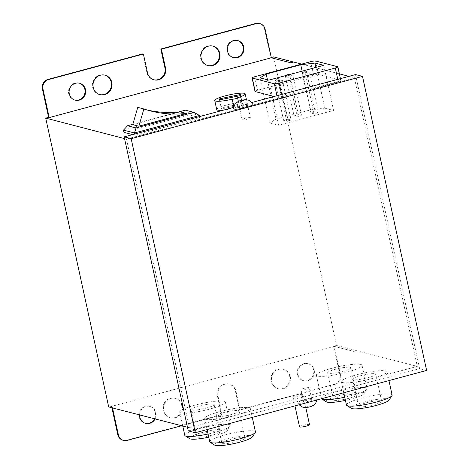 <?xml version="1.0" encoding="UTF-8"?>
<svg xmlns="http://www.w3.org/2000/svg" width="469" height="469" viewBox="0 0 469 469"><rect width="100%" height="100%" fill="white"/><g stroke="black" fill="none" stroke-linecap="round" stroke-linejoin="round"><path stroke-width="0.35" stroke-dasharray="2.35 1.76" d="M123.019 440.25A7.791 7.352 104.5 0 0 126.607 440.227L127.205 440.379M273.632 56.89L336.543 345.436L333.664 346.216L339.908 374.825L340.506 374.977A7.791 7.352 -75.5 0 1 334.948 384.433L334.35 384.281L239.483 409.824L235.385 391.035A9.749 9.204 104.5 0 0 228.825 384.017A9.749 9.204 104.5 0 0 217.376 395.883L221.474 414.678L126.607 440.227M221.474 414.678L222.072 414.831L181.603 425.729M111.898 407.69L111.569 406.172L108.691 406.951M142.805 53.871L146.903 72.666A9.749 9.204 104.5 0 0 153.463 79.677A9.749 9.204 104.5 0 0 153.768 79.753M265.114 29.207L264.516 29.055A7.791 7.352 104.5 0 0 259.275 23.45M264.516 29.055L270.754 57.664L271.287 57.523M334.35 384.281A7.791 7.352 104.5 0 0 339.908 374.825M154.536 418.729A8.753 8.26 104.5 0 0 155.339 412.591A8.753 8.26 104.5 0 0 149.447 406.295A8.753 8.26 104.5 0 0 139.258 412.697A8.753 8.26 104.5 0 0 145.062 423.243A8.753 8.26 104.5 0 0 145.361 423.319M181.696 405.492A10.066 9.497 104.5 0 0 174.925 398.251A10.066 9.497 104.5 0 0 163.212 405.621A10.066 9.497 104.5 0 0 169.884 417.738A10.066 9.497 104.5 0 0 181.696 405.492M289.654 376.419A10.066 9.497 104.5 0 0 282.883 369.179A10.066 9.497 104.5 0 0 271.17 376.543A10.066 9.497 104.5 0 0 277.841 388.666A10.066 9.497 104.5 0 0 289.654 376.419M313.591 369.971A8.753 8.26 104.5 0 0 307.699 363.674A8.753 8.26 104.5 0 0 297.51 370.082A8.753 8.26 104.5 0 0 303.314 380.629A8.753 8.26 104.5 0 0 313.591 369.971M237.525 40.539A8.753 8.26 104.5 0 0 237.226 40.451A8.753 8.26 104.5 0 0 227.037 46.859A8.753 8.26 104.5 0 0 232.841 57.406A8.753 8.26 104.5 0 0 233.14 57.476M212.709 46.044A10.066 9.497 104.5 0 0 212.41 45.962A10.066 9.497 104.5 0 0 200.697 53.325A10.066 9.497 104.5 0 0 207.362 65.443A10.066 9.497 104.5 0 0 207.667 65.519M104.751 75.116A10.066 9.497 104.5 0 0 104.452 75.034A10.066 9.497 104.5 0 0 92.739 82.397A10.066 9.497 104.5 0 0 99.405 94.521A10.066 9.497 104.5 0 0 99.709 94.591M79.273 83.154A8.753 8.26 104.5 0 0 78.974 83.072A8.753 8.26 104.5 0 0 68.785 89.479A8.753 8.26 104.5 0 0 74.589 100.026A8.753 8.26 104.5 0 0 74.888 100.096M333.664 346.216L353.655 351.387L356.534 350.613L336.543 345.436M340.506 374.977L334.274 346.415L353.655 351.387M290.727 62.787L293.606 62.014M270.754 57.664L290.739 62.84M111.569 406.172L112.167 406.33L112.496 407.848M109.453 407.057L112.167 406.33M353.667 351.433L356.534 350.613M187.483 427.253L189.417 427.757L126.483 139.111L124.549 138.607M334.948 384.433L240.087 409.982L239.483 409.824M222.072 414.831L217.974 396.041A9.749 9.204 -75.5 0 1 229.423 384.175A9.749 9.204 -75.5 0 1 235.989 391.187L240.087 409.982M334.274 346.415L109.271 407.01M139.569 414.854A8.753 8.26 -75.5 0 1 150.045 406.447A8.753 8.26 -75.5 0 1 155.937 412.749A8.753 8.26 -75.5 0 1 155.133 418.881M182.294 405.65A10.066 9.497 -75.5 0 1 170.482 417.897A10.066 9.497 -75.5 0 1 163.81 405.773A10.066 9.497 -75.5 0 1 175.523 398.41A10.066 9.497 -75.5 0 1 182.294 405.65M290.252 376.578A10.066 9.497 -75.5 0 1 278.439 388.819A10.066 9.497 -75.5 0 1 271.768 376.701A10.066 9.497 -75.5 0 1 283.481 369.338A10.066 9.497 -75.5 0 1 290.252 376.578M314.195 370.129A8.753 8.26 -75.5 0 1 303.912 380.781A8.753 8.26 -75.5 0 1 298.108 370.234A8.753 8.26 -75.5 0 1 308.303 363.833A8.753 8.26 -75.5 0 1 314.195 370.129M356.54 350.66L417.304 366.383L371.7 378.665A23.368 3.658 -12.3 0 0 387.036 371.747A23.368 3.658 -12.3 0 0 363.422 373.154A23.368 3.658 -12.3 0 0 341.373 381.707A23.368 3.658 -12.3 0 0 371.7 378.665L235.022 415.475A23.368 3.658 -12.3 0 0 250.358 408.558A23.368 3.658 -12.3 0 0 226.75 409.965A23.368 3.658 -12.3 0 0 204.695 418.512A23.368 3.658 -12.3 0 0 235.022 415.475L189.417 427.757M224.123 401.253A23.368 3.658 -12.3 0 0 198.364 404.278A23.368 3.658 -12.3 0 0 179.715 412.046A23.368 3.658 -12.3 0 0 203.323 410.639A23.368 3.658 -12.3 0 0 225.378 402.091A23.368 3.658 -12.3 0 0 224.123 401.253M360.796 364.448A23.368 3.658 -12.3 0 0 335.036 367.473A23.368 3.658 -12.3 0 0 316.387 375.241A23.368 3.658 -12.3 0 0 339.996 373.834A23.368 3.658 -12.3 0 0 362.05 365.281A23.368 3.658 -12.3 0 0 360.796 364.448M302.681 394.4A5.112 0.797 -12.3 0 0 297.047 395.062A5.112 0.797 -12.3 0 0 292.973 396.762A5.112 0.797 -12.3 0 0 298.137 396.452A5.112 0.797 -12.3 0 0 302.956 394.587A5.112 0.797 -12.3 0 0 302.681 394.4M126.483 139.111L354.371 77.743L348.942 76.336M339.398 73.868L301.661 64.101M124.004 132.393L189.03 114.876L200.023 117.725L134.996 135.236L132.569 134.609M216.713 109.547A15.577 2.439 167.7 0 1 231.41 103.848A15.577 2.439 167.7 0 1 247.151 102.91A15.577 2.439 167.7 0 1 239.512 106.78A2.931 0.457 167.7 0 1 239.553 106.832A2.931 0.457 167.7 0 1 237.443 107.753A2.931 0.457 167.7 0 1 234.172 108.216A15.577 2.439 167.7 0 1 223.649 110.08M255.013 91.449A3.893 0.61 167.7 0 1 257.569 90.3L313.679 75.187A3.893 0.61 167.7 0 1 318.527 74.542L340.611 80.258A3.893 0.61 167.7 0 1 340.822 80.398A3.893 0.61 167.7 0 1 338.266 81.553L282.156 96.661A3.893 0.61 167.7 0 1 277.308 97.306L274.136 96.485M277.707 78.499L279.659 79.003L282.49 80.562L279.29 79.736L274.975 80.897L278.176 81.723L282.49 80.562L291.091 120.023L286.776 121.19L278.176 81.723L278.938 79.197L276.986 78.692L274.975 80.897L283.581 120.357L287.896 119.196L279.29 79.736L277.707 78.499L276.986 78.692M279.659 79.003L278.938 79.197M287.896 119.196L291.091 120.023M289.912 74.442L289.191 74.635M286.348 75.403L285.445 76.388L288.64 77.215L292.961 76.054L289.76 75.228L285.445 76.388L294.051 115.849L298.366 114.688L289.76 75.228L288.177 73.991M289.408 74.688L288.64 77.215L297.246 116.681L294.051 115.849M290.123 74.495L292.961 76.054L301.561 115.515L297.246 116.681M305.043 71.141L306.99 71.646L309.821 73.199L306.626 72.373L302.312 73.533L305.507 74.366L309.821 73.199L318.428 112.666L314.113 113.826L305.507 74.366L306.269 71.839L304.322 71.335L302.312 73.533L310.912 113L315.232 111.839L306.626 72.373L305.043 71.141L304.322 71.335M306.99 71.646L306.269 71.839M315.232 111.839L318.428 112.666M286.776 121.19L283.581 120.357M314.113 113.826L310.912 113M298.366 114.688L301.561 115.515M315.907 67.442L324.783 108.157L333.576 110.432L278.621 125.229L269.827 122.954L276.042 119.167L310.572 109.869L324.783 108.157M323.745 65.332L333.576 110.432M302.13 71.153L310.572 109.869M267.459 79.789L276.042 119.167M259.996 77.854L269.827 122.954M268.79 80.129L278.621 125.229M219.492 99.909L221.456 108.925L221.708 107.8L242.409 103.532L242.156 104.657L221.456 108.925M219.967 99.809L221.708 107.8M240.187 95.635L242.156 104.657M240.439 94.509L242.409 103.532M234.172 108.216L233.902 106.979M239.512 106.78L237.543 97.757M137.769 107.378A110.074 103.86 104.5 0 0 144.434 109.359A110.074 103.86 104.5 0 0 147.495 110.098M132.739 124.648L180.219 111.862M132.838 124.303L178.314 112.056M185.372 110.156L188.538 112.624L123.511 130.136M199.53 115.468L188.538 112.624L189.03 114.876M134.996 135.236L134.732 134.023M200.023 117.725L199.759 116.511M299.527 426.831A5.112 0.797 167.7 0 1 303.607 425.131A5.112 0.797 167.7 0 1 309.241 424.468A5.112 0.797 167.7 0 1 309.511 424.65M354.371 77.743L417.304 366.383M355.508 74.571L419.62 368.628L188.28 430.929M233.838 107.337L251.665 102.535M426.614 370.434L419.62 368.628M233.738 108.667A9.814 1.536 167.7 0 1 241.728 105.419A9.814 1.536 167.7 0 1 252.398 104.182A9.814 1.536 167.7 0 1 252.908 104.487M298.384 403.123A9.814 1.536 -12.3 0 0 309.053 401.886A9.814 1.536 -12.3 0 0 317.044 398.638A9.814 1.536 -12.3 0 0 316.511 398.24A9.814 1.536 -12.3 0 0 305.542 399.547A9.814 1.536 -12.3 0 0 297.874 402.818A9.814 1.536 -12.3 0 0 298.384 403.123M346.45 405.005A23.368 3.658 167.7 0 1 365.099 397.243A23.368 3.658 167.7 0 1 390.865 394.218A23.368 3.658 167.7 0 1 392.113 395.05M388.994 400.163A19.475 3.049 -12.3 0 0 388.086 398.943A19.475 3.049 -12.3 0 0 365.14 401.833A19.475 3.049 -12.3 0 0 351.422 408.352M381.039 400.843A11.842 1.853 -12.3 0 0 367.983 402.373A11.842 1.853 -12.3 0 0 358.533 406.312A11.842 1.853 -12.3 0 0 370.498 405.597A11.842 1.853 -12.3 0 0 381.672 401.265A11.842 1.853 -12.3 0 0 381.039 400.843M209.778 441.816A23.368 3.658 167.7 0 1 228.426 434.048A23.368 3.658 167.7 0 1 254.192 431.023A23.368 3.658 167.7 0 1 255.441 431.855M252.316 436.967A19.475 3.049 -12.3 0 0 251.413 435.754A19.475 3.049 -12.3 0 0 228.467 438.638A19.475 3.049 -12.3 0 0 214.743 445.163M244.361 437.647A11.842 1.853 -12.3 0 0 231.311 439.183A11.842 1.853 -12.3 0 0 221.86 443.117A11.842 1.853 -12.3 0 0 233.826 442.402A11.842 1.853 -12.3 0 0 245 438.069A11.842 1.853 -12.3 0 0 244.361 437.647M321.546 398.732A23.368 3.658 167.7 0 1 321.47 398.539A23.368 3.658 167.7 0 1 340.113 390.777A23.368 3.658 167.7 0 1 365.879 387.752A23.368 3.658 167.7 0 1 367.133 388.584A23.368 3.658 167.7 0 1 366.963 389.211A23.368 3.658 167.7 0 1 344.75 397.208M345.442 400.368A19.475 3.049 -12.3 0 0 364.008 393.696A19.475 3.049 -12.3 0 0 363.1 392.477A19.475 3.049 -12.3 0 0 340.154 395.367A19.475 3.049 -12.3 0 0 326.436 401.886M356.053 394.376A11.842 1.853 -12.3 0 0 342.997 395.906A11.842 1.853 -12.3 0 0 333.553 399.846A11.842 1.853 -12.3 0 0 345.512 399.131A11.842 1.853 -12.3 0 0 356.686 394.798A11.842 1.853 -12.3 0 0 356.053 394.376M184.792 435.349A23.368 3.658 167.7 0 1 203.44 427.581A23.368 3.658 167.7 0 1 229.206 424.556A23.368 3.658 167.7 0 1 230.455 425.389A23.368 3.658 167.7 0 1 230.291 426.022A23.368 3.658 167.7 0 1 208.078 434.013M208.769 437.172A19.475 3.049 -12.3 0 0 227.336 430.501A19.475 3.049 -12.3 0 0 226.427 429.287A19.475 3.049 -12.3 0 0 203.482 432.172A19.475 3.049 -12.3 0 0 189.763 438.697M219.381 431.181A11.842 1.853 -12.3 0 0 206.325 432.717A11.842 1.853 -12.3 0 0 196.874 436.651A11.842 1.853 -12.3 0 0 208.84 435.936A11.842 1.853 -12.3 0 0 220.014 431.603A11.842 1.853 -12.3 0 0 219.381 431.181M375.136 373.781A11.842 1.853 167.7 0 1 375.769 374.203A11.842 1.853 167.7 0 1 364.595 378.536A11.842 1.853 167.7 0 1 352.635 379.251A11.842 1.853 167.7 0 1 362.086 375.317A11.842 1.853 167.7 0 1 375.136 373.781M213.477 404.126A11.842 1.853 167.7 0 1 214.11 404.548A11.842 1.853 167.7 0 1 202.942 408.874A11.842 1.853 167.7 0 1 190.977 409.589A11.842 1.853 167.7 0 1 200.427 405.656A11.842 1.853 167.7 0 1 213.477 404.126M350.15 367.315A11.842 1.853 167.7 0 1 350.789 367.737A11.842 1.853 167.7 0 1 339.615 372.069A11.842 1.853 167.7 0 1 327.649 372.785A11.842 1.853 167.7 0 1 337.1 368.851A11.842 1.853 167.7 0 1 350.15 367.315M238.463 410.586A11.842 1.853 167.7 0 1 239.096 411.014A11.842 1.853 167.7 0 1 227.922 415.341A11.842 1.853 167.7 0 1 215.963 416.056A11.842 1.853 167.7 0 1 225.407 412.122A11.842 1.853 167.7 0 1 238.463 410.586M247.55 105.648A4.239 0.662 167.7 0 1 247.773 105.801A4.239 0.662 167.7 0 1 243.774 107.348A4.239 0.662 167.7 0 1 239.495 107.606A4.239 0.662 167.7 0 1 242.878 106.199A4.239 0.662 167.7 0 1 247.55 105.648M250.17 117.678A4.239 0.662 -12.3 0 0 245.498 118.223A4.239 0.662 -12.3 0 0 242.115 119.63A4.239 0.662 -12.3 0 0 246.401 119.378A4.239 0.662 -12.3 0 0 250.399 117.825A4.239 0.662 -12.3 0 0 250.17 117.678M311.662 399.705A4.239 0.662 -12.3 0 0 306.99 400.256A4.239 0.662 -12.3 0 0 303.607 401.663A4.239 0.662 -12.3 0 0 307.893 401.405A4.239 0.662 -12.3 0 0 311.891 399.858A4.239 0.662 -12.3 0 0 311.662 399.705M309.042 387.675A4.239 0.662 -12.3 0 0 304.369 388.226A4.239 0.662 -12.3 0 0 300.987 389.633A4.239 0.662 -12.3 0 0 305.266 389.381A4.239 0.662 -12.3 0 0 309.264 387.828A4.239 0.662 -12.3 0 0 309.042 387.675M254.62 76.769L257.569 90.3M313.679 75.187L310.73 61.656M315.573 61.011L318.527 74.542M340.611 80.258L337.662 66.727M276.962 95.723L277.308 97.306M282.156 96.661L281.676 94.451M337.786 79.343L338.266 81.553M217.974 396.041L217.376 395.883M235.989 391.187L235.385 391.035M147.501 72.818L146.903 72.666M310.777 406.154A2.181 0.34 167.7 0 1 308.362 407.121A2.181 0.34 167.7 0 1 307.148 406.811A2.181 0.34 167.7 0 1 310.777 406.154M340.822 80.398L340.435 78.628M247.151 102.91L246.483 99.833M239.553 106.832L238.358 101.368M150.531 110.936L144.434 109.359M292.973 396.762L294.96 405.89M302.956 394.587L305.782 407.532M145.062 423.243L145.66 423.401M149.447 406.295L150.045 406.447M169.884 417.738L170.482 417.897M174.925 398.251L175.523 398.41M228.825 384.017L229.423 384.175M277.841 388.666L278.439 388.819M282.883 369.179L283.481 369.338M303.314 380.629L303.912 380.781M307.699 363.674L308.303 363.833M79.572 83.23L78.974 83.072M75.187 100.178L74.589 100.026M105.05 75.187L104.452 75.034M100.008 94.674L99.405 94.521M154.067 79.836L153.463 79.677M213.008 46.114L212.41 45.962M207.966 65.601L207.362 65.443M237.83 40.61L237.226 40.451M233.439 57.564L232.841 57.406M341.373 381.707L343.777 392.746M387.036 371.747L388.959 380.576M204.695 418.512L207.105 429.551M250.358 408.558L252.287 417.387M364.008 393.696L366.963 389.211M316.387 375.241L321.47 398.539M362.05 365.281L367.133 388.584M227.336 430.501L230.291 426.022M179.715 412.046L182.763 426.034M225.378 402.091L230.455 425.389M352.635 379.251L358.533 406.312M375.769 374.203L381.672 401.265M190.977 409.589L196.874 436.651M214.11 404.548L220.014 431.603M327.649 372.785L333.553 399.846M350.789 367.737L356.686 394.798M215.963 416.056L221.86 443.117M239.096 411.014L245 438.069M297.874 402.818L299.116 404.77M316.944 399.969L317.044 398.638M250.399 117.825L247.773 105.801M242.115 119.63L239.495 107.606M311.891 399.858L309.264 387.828M303.607 401.663L300.987 389.633"/><path stroke-width="0.7" d="M117.772 434.646A7.791 7.352 104.5 0 0 123.019 440.25L123.617 440.403A7.791 7.352 -75.5 0 1 118.376 434.798L117.772 434.646L111.898 407.69M181.603 425.729L127.205 440.379A7.791 7.352 -75.5 0 1 123.617 440.403M124.549 138.607L45.716 118.118L108.691 406.951L109.453 407.057M45.716 118.118L48.594 117.344L42.386 88.876L42.984 89.028A7.791 7.352 -75.5 0 1 48.536 79.578L47.938 79.419A7.791 7.352 104.5 0 0 42.386 88.876M153.768 79.753A9.749 9.204 104.5 0 0 164.912 67.812L160.814 49.022L161.418 49.175L165.516 67.97A9.749 9.204 -75.5 0 1 154.067 79.836A9.749 9.204 -75.5 0 1 147.501 72.818L143.403 54.029L142.805 53.871L47.938 79.419M255.681 23.473L256.279 23.632A7.791 7.352 -75.5 0 1 259.873 23.602L259.275 23.45A7.791 7.352 104.5 0 0 255.681 23.473L160.814 49.022M271.287 57.523L273.632 56.89L293.524 62.037M145.361 423.319A8.753 8.26 104.5 0 0 154.536 418.729M233.14 57.476A8.753 8.26 104.5 0 0 243.118 46.753A8.753 8.26 104.5 0 0 237.525 40.539M207.667 65.519A10.066 9.497 104.5 0 0 219.181 53.202A10.066 9.497 104.5 0 0 212.709 46.044M99.709 94.591A10.066 9.497 104.5 0 0 111.223 82.274A10.066 9.497 104.5 0 0 104.751 75.116M74.888 100.096A8.753 8.26 104.5 0 0 84.866 89.368A8.753 8.26 104.5 0 0 79.273 83.154M48.594 117.344L49.192 117.502L46.314 118.276M42.984 89.028L49.192 117.502M259.873 23.602A7.791 7.352 -75.5 0 1 265.114 29.207L271.34 57.775L46.331 118.37M301.661 64.101L293.606 62.014L290.727 62.787L271.34 57.775M112.496 407.848L118.376 434.798M109.289 407.104L187.483 427.253M155.133 418.881A8.753 8.26 -75.5 0 1 145.66 423.401A8.753 8.26 -75.5 0 1 139.569 414.854M143.403 54.029L48.536 79.578M348.942 76.336L339.398 73.868M132.569 134.609L124.004 132.393L123.511 130.136L134.503 132.979L199.53 115.468L193.867 112.355L136.033 127.931L134.503 132.979L134.732 134.023M223.649 110.08A15.577 2.439 167.7 0 1 216.713 109.547L214.743 100.524A15.577 2.439 -12.3 0 0 232.208 99.199A2.931 0.457 -12.3 0 0 235.473 98.73A2.931 0.457 -12.3 0 0 237.584 97.816A2.931 0.457 -12.3 0 0 237.543 97.757A15.577 2.439 -12.3 0 0 245.187 93.888A15.577 2.439 -12.3 0 0 229.447 94.826A15.577 2.439 -12.3 0 0 214.743 100.524M274.136 96.485L255.224 91.59A3.893 0.61 167.7 0 1 255.013 91.449L252.064 77.918A3.893 0.61 167.7 0 1 254.62 76.769L310.73 61.656A3.893 0.61 167.7 0 1 315.573 61.011L337.662 66.727A3.893 0.61 167.7 0 1 337.868 66.868A3.893 0.61 167.7 0 1 335.312 68.023L337.786 79.343M289.191 74.635L287.456 74.184L286.348 75.403M287.456 74.184L289.912 74.442M314.951 63.051L323.745 65.332L268.79 80.129L259.996 77.854L266.21 74.067L300.74 64.769L314.951 63.051L315.907 67.442M300.74 64.769L302.13 71.153M266.21 74.067L267.459 79.789M255.224 91.59L252.275 78.059A3.893 0.61 167.7 0 1 252.064 77.918M252.275 78.059L274.359 83.775L276.962 95.723M281.676 94.451L279.207 83.13A3.893 0.61 167.7 0 1 274.359 83.775M279.207 83.13L335.312 68.023M219.744 98.777L240.439 94.509L240.187 95.635L219.492 99.909L219.744 98.777L219.967 99.809M233.902 106.979L232.208 99.199M143.866 108.955L137.769 107.378L132.739 124.648L138.836 126.225L143.866 108.955A110.074 103.86 104.5 0 0 150.531 110.936A110.074 103.86 104.5 0 0 186.31 113.439L138.836 126.225M147.495 110.098A110.074 103.86 104.5 0 0 180.219 111.862L186.31 113.439M136.033 127.931L127.539 125.733L132.838 124.303M178.314 112.056L185.372 110.156L193.867 112.355M127.539 125.733L123.511 130.136M199.759 116.511L199.53 115.468M305.782 407.532L309.511 424.65A5.112 0.797 167.7 0 1 304.692 426.52A5.112 0.797 167.7 0 1 299.527 426.831L294.96 405.89M195.28 432.735L131.162 138.683L362.502 76.383L426.614 370.434L195.28 432.735L188.28 430.929L124.168 136.872L233.838 107.337M251.665 102.535L355.508 74.571L362.502 76.383M131.162 138.683L124.168 136.872M234.271 109.066A9.814 1.536 167.7 0 1 233.738 108.667C234.477 103.303 236.083 103.227 236.763 102.371L239.63 100.829C243.276 99.745 245.938 99.481 247.632 100.044C249.051 99.961 250.809 101.445 252.908 104.487A9.814 1.536 167.7 0 1 245.246 107.759A9.814 1.536 167.7 0 1 234.271 109.066M85.464 89.526A8.753 8.26 -75.5 0 1 75.187 100.178A8.753 8.26 -75.5 0 1 69.383 89.632A8.753 8.26 -75.5 0 1 79.572 83.23A8.753 8.26 -75.5 0 1 85.464 89.526M111.821 82.427A10.066 9.497 -75.5 0 1 100.008 94.674A10.066 9.497 -75.5 0 1 93.337 82.55A10.066 9.497 -75.5 0 1 105.05 75.187A10.066 9.497 -75.5 0 1 111.821 82.427M219.779 53.355A10.066 9.497 -75.5 0 1 207.966 65.601A10.066 9.497 -75.5 0 1 201.295 53.478A10.066 9.497 -75.5 0 1 213.008 46.114A10.066 9.497 -75.5 0 1 219.779 53.355M243.722 46.906A8.753 8.26 -75.5 0 1 233.439 57.564A8.753 8.26 -75.5 0 1 227.635 47.017A8.753 8.26 -75.5 0 1 237.83 40.61A8.753 8.26 -75.5 0 1 243.722 46.906M256.279 23.632L161.418 49.175M388.959 380.576L392.113 395.05A23.368 3.658 167.7 0 1 391.949 395.678A23.368 3.658 167.7 0 1 376.777 401.968A23.368 3.658 167.7 0 1 346.867 405.509A23.368 3.658 167.7 0 1 346.45 405.005L343.777 392.746M346.867 405.509L351.422 408.352A19.475 3.049 -12.3 0 0 370.75 406.764A19.475 3.049 -12.3 0 0 388.994 400.163L391.949 395.678M252.287 417.387L255.441 431.855A23.368 3.658 167.7 0 1 255.277 432.488A23.368 3.658 167.7 0 1 240.105 438.773A23.368 3.658 167.7 0 1 210.188 442.314A23.368 3.658 167.7 0 1 209.778 441.816L207.105 429.551M210.188 442.314L214.743 445.163A19.475 3.049 -12.3 0 0 234.078 443.568A19.475 3.049 -12.3 0 0 252.316 436.967L255.277 432.488M344.75 397.208A23.368 3.658 167.7 0 1 321.881 399.043A23.368 3.658 167.7 0 1 321.546 398.732M321.881 399.043L326.436 401.886A19.475 3.049 -12.3 0 0 345.442 400.368M208.078 434.013A23.368 3.658 167.7 0 1 185.208 435.848A23.368 3.658 167.7 0 1 184.792 435.349L182.763 426.034M185.208 435.848L189.763 438.697A19.475 3.049 -12.3 0 0 208.769 437.172M165.516 67.97L164.912 67.812M244.038 100.067A2.181 0.34 167.7 0 1 241.623 101.04A2.181 0.34 167.7 0 1 240.409 100.724A2.181 0.34 167.7 0 1 244.038 100.067M340.435 78.628L337.868 66.868M246.483 99.833L245.187 93.888M238.358 101.368L237.584 97.816M299.116 404.77L302.382 407.022L304.41 407.485L308.625 407.168L311.158 406.471L314.025 404.935L315.719 403.094L316.944 399.969"/></g></svg>
